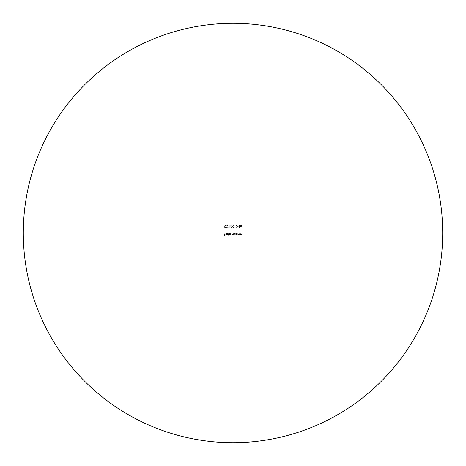 <?xml version="1.0" encoding="UTF-8"?>
<svg xmlns="http://www.w3.org/2000/svg" width="466" height="466" viewBox="0 0 466 466"><rect width="100%" height="100%" fill="white"/><g stroke="black" fill="none" stroke-linecap="round" stroke-linejoin="round"><path stroke-width="0.35" stroke-dasharray="2.33 1.75" d="M233 442.7A209.7 209.7 0 0 0 442.7 233A209.7 209.7 0 0 0 233 23.3A209.7 209.7 0 0 0 23.3 233A209.7 209.7 0 0 0 233 442.7M237.928 233L237.928 235.027L238.173 234.66L238.947 235.062L239.705 234.037L239.705 233L239.425 234.415L238.901 234.812L238.213 234.276L237.928 233L237.928 235.027L238.173 234.66L238.947 235.062L239.705 234.037L239.705 233L239.425 234.415L238.901 234.812L238.213 234.276L237.928 233M224.536 227.653L225.672 227.653L224.729 227.373L224.583 226.639L225.783 225.789L224.81 224.81L223.965 225.591L224.828 225.095L225.532 225.8L224.862 226.412L224.251 226.266L224.536 227.653L225.672 227.653L224.729 227.373L224.583 226.639L225.783 225.789L224.81 224.81L223.965 225.591L224.828 225.095L225.532 225.8L224.862 226.412L224.251 226.266L224.536 227.653M230.886 235.843L231.13 233L230.886 233.35L230.058 232.965L228.998 234.019L230.064 235.062L230.886 234.637L231.13 235.843L231.13 233L230.886 233.35L230.058 232.965L228.998 234.019L230.064 235.062L230.886 234.637L230.886 235.843M226.715 233.216L227.682 233.524L226.744 232.965L225.725 234.008L225.958 234.683L226.75 235.062L227.571 234.666L227.792 233.961L225.975 233.961L226.715 233.216L227.682 233.524L226.744 232.965L225.725 234.008L225.958 234.683L226.75 235.062L227.571 234.666L227.792 233.961L225.975 233.961L226.715 233.216M228.625 227.373L229.301 227.653L229.301 224.88L229.051 227.373L228.625 227.373L229.301 227.653L229.301 224.88L229.051 227.373L228.625 227.373M233.396 224.81L232.464 226.266L233.396 227.728L234.351 226.266L233.396 224.81L232.464 226.266L233.396 227.728L234.351 226.266L233.396 224.81M236.879 227.443L235.988 226.802L236.891 227.728L237.73 226.901L236.478 225.165L237.765 224.88L235.883 224.88L237.479 226.878L236.879 227.443L235.988 226.802L236.891 227.728L237.73 226.901L236.478 225.165L237.765 224.88L235.883 224.88L237.479 226.878L236.879 227.443M241.073 224.81L240.147 226.266L241.073 227.728L242.035 226.266L241.073 224.81L240.147 226.266L241.073 227.728L242.035 226.266L241.073 224.81M224.018 233L224.018 235.773L225.369 235.773L224.268 235.487L224.268 234.637L225.369 234.637L224.268 234.351L224.268 233L224.018 235.773L225.369 235.773L224.268 235.487L224.268 234.637L225.369 234.351L224.268 234.351L224.018 233M238.015 225.521L239.582 227.728L239.582 225.806L239.903 225.806L239.582 224.88L239.332 225.521L238.015 225.521L239.582 227.728L239.582 225.806L239.903 225.806L239.582 224.88L239.332 225.521L238.015 225.521M234.602 225.806L235.668 226.092L234.602 225.806M231.334 227.443L230.437 226.802L231.346 227.728L232.185 226.901L230.926 225.165L232.219 224.88L230.332 224.88L231.934 226.878L231.334 227.443L230.437 226.802L231.346 227.728L232.185 226.901L230.926 225.165L232.219 224.88L230.332 224.88L231.934 226.878L231.334 227.443M227 227.443L226.173 227.018L226.994 227.728L227.81 227.006L227.484 226.435L227.95 225.707L226.989 224.81L226.062 225.626L226.994 225.095L227.699 225.684L226.849 226.266L227.559 227.006L227 227.443L226.173 227.018L226.994 227.728L227.81 227.006L227.484 226.435L227.95 225.707L226.989 224.81L226.062 225.626L226.994 225.095L227.699 225.684L226.849 226.266L227.559 227.006L227 227.443M228.253 233L228.503 235.843L228.253 233M231.701 233L231.701 235.027L231.952 234.678L232.65 235.062L233.297 234.573L234.037 235.062L234.724 234.101L234.474 233L233.996 234.812L233.087 233L232.604 234.812L231.701 233L231.701 235.027L231.952 234.678L232.65 235.062L233.297 234.573L234.037 235.062L234.724 234.101L234.474 233L233.996 234.812L233.087 233L232.604 234.812L231.701 233M240.275 233L240.275 235.027L240.52 234.66L241.295 235.062L242.052 234.037L242.052 233L241.772 234.415L241.248 234.812L240.561 234.276L240.275 233L240.275 235.027L240.52 234.66L241.295 235.062L242.052 234.037L242.052 233L241.772 234.415L241.248 234.812L240.561 234.276L240.275 233M237.107 235.027L237.357 233L237.107 233.35L236.279 232.965L235.225 234.019L236.285 235.062L237.107 234.654L237.357 235.027L237.357 233L237.107 233.35L236.279 232.965L235.225 234.019L236.285 235.062L237.107 234.654L237.107 235.027M241.784 226.266L241.085 227.443L240.398 226.266L241.085 225.095L241.679 225.573L241.784 226.266L241.085 227.443L240.398 226.266L241.085 225.095L241.784 226.266M238.505 225.806L239.332 225.806L239.332 227.012L238.505 225.806L239.332 225.806L239.332 227.012L238.505 225.806M234.101 226.266L233.402 227.443L232.715 226.266L233.402 225.095L233.996 225.573L234.101 226.266L233.402 227.443L232.715 226.266L233.402 225.095L234.101 226.266M226.004 234.212L227.542 234.212L226.767 234.812L226.004 234.212L227.542 234.212L226.767 234.812L226.004 234.212M230.064 233.216L230.886 234.008L230.064 234.812L229.249 234.014L230.064 233.216L230.886 234.008L230.064 234.812L229.249 234.014L230.064 233.216M236.291 233.216L237.107 234.008L236.291 234.812L235.47 234.014L236.291 233.216L237.107 234.008L236.291 234.812L235.47 234.014L236.291 233.216"/><path stroke-width="0.7" d="M233 442.7A209.7 209.7 0 0 0 442.7 233A209.7 209.7 0 0 0 233 23.3A209.7 209.7 0 0 0 23.3 233A209.7 209.7 0 0 0 233 442.7"/></g></svg>
